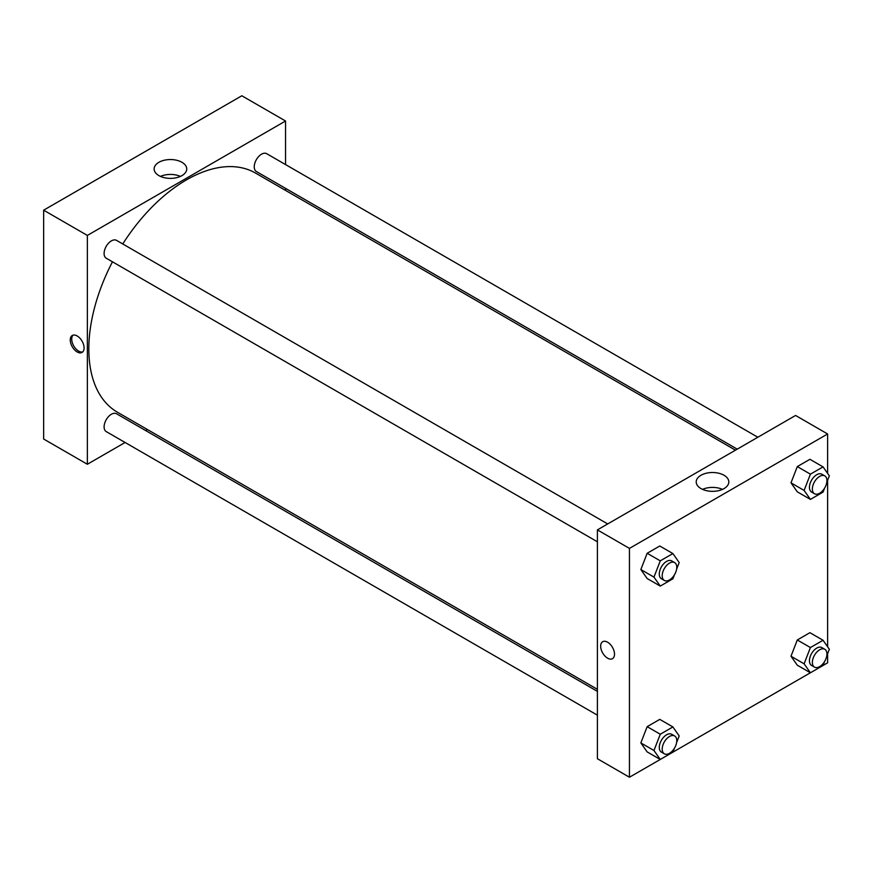 <?xml version="1.0" encoding="UTF-8"?>
<svg xmlns="http://www.w3.org/2000/svg" width="873" height="873" viewBox="0 0 873 873"><rect width="100%" height="100%" fill="white"/><g stroke="black" fill="none" stroke-linecap="round" stroke-linejoin="round"><path stroke-width="1.31" d="M43.65 210.186L43.65 439.021L43.65 210.186L241.832 95.768L43.65 210.186L87.365 235.426L285.547 121.009L285.547 164.571M607.695 523.931L116.535 240.37A10.301 5.947 120 0 0 106.233 246.317A10.301 5.947 120 0 0 106.233 258.212L597.394 541.784M597.394 691.372L116.535 413.747A10.301 5.947 120 0 0 106.233 419.695A10.301 5.947 120 0 0 106.233 431.589L597.394 715.162M125.09 442.48L87.365 464.261L87.365 235.426M145.704 430.585L147.472 429.56M285.547 188.361L285.547 190.412M757.84 437.242L266.68 153.681A10.301 5.947 120 0 0 256.378 159.628A10.301 5.947 120 0 0 256.378 171.523L737.238 449.148M112.464 261.813A138.076 79.716 120 0 0 88.828 349.004A138.076 79.716 120 0 0 117.418 412.209L597.394 689.321M735.47 450.173L255.494 173.061A138.076 79.716 120 0 0 122.766 243.96M87.365 464.261L43.65 439.021M181.955 162.302A16.303 9.417 180 0 1 186.735 168.958A16.303 9.417 180 0 1 170.431 178.376A16.303 9.417 180 0 1 154.128 168.958A16.303 9.417 180 0 1 164.189 160.261A16.303 9.417 180 0 1 181.955 162.302M285.547 121.009L241.832 95.768M77.162 351.95A9.789 5.653 60 0 1 70.768 343.318A9.789 5.653 60 0 1 72.273 335.483A9.789 5.653 60 0 1 82.062 341.125A9.789 5.653 60 0 1 82.062 352.43A9.789 5.653 60 0 1 77.162 351.95M180.405 176.401A16.303 9.417 0 0 0 160.446 176.401M73.059 335.145A9.789 5.653 -120 0 0 72.459 343.144A9.789 5.653 -120 0 0 78.635 351.099A9.789 5.653 -120 0 0 82.739 351.917M674.414 748.259L672.887 752.188L629.444 777.232L597.394 758.724L597.394 529.889L795.576 415.461L827.626 433.979L827.626 473.406M672.908 752.144L810.395 672.767M823.053 665.455L827.626 662.814L827.626 653.67M640.847 569.545L647.155 578.526L640.847 569.545L647.155 553.286L640.847 569.545L653.964 577.118L660.272 560.848L672.887 553.569L679.194 562.539L676.608 569.218M659.77 545.996L647.155 553.286L659.77 545.996L672.887 553.569M790.993 482.856L797.3 491.837L790.993 482.856L797.3 466.597L790.993 482.856L804.109 490.43L810.417 474.159L823.043 466.88L829.35 475.85L826.764 482.529M809.926 459.307L797.3 466.597L809.926 459.307L823.043 466.88M790.993 656.234L797.3 665.215L790.993 656.234L797.3 639.974L790.993 656.234L804.109 663.807L810.417 647.548L823.043 640.258L829.35 649.239L826.764 655.918M809.926 632.685L797.3 639.974L809.926 632.685L823.043 640.258M629.444 777.232L629.444 548.397L827.626 433.979M827.626 480.292L827.626 646.784M640.847 742.923L647.155 751.904L640.847 742.923L647.155 726.663L640.847 742.923L653.964 750.496L660.272 734.237L672.887 726.947L679.194 735.928L676.608 742.607M659.77 719.374L647.155 726.663L659.77 719.374L672.887 726.947M700.986 488.585A16.303 9.417 180 0 1 696.207 481.929A16.303 9.417 180 0 1 712.51 472.511A16.303 9.417 180 0 1 728.813 481.929A16.303 9.417 180 0 1 718.752 490.626A16.303 9.417 180 0 1 700.986 488.585M629.444 548.397L597.394 529.889M614.516 654.193A9.789 5.653 60 0 1 612.486 658.668A9.789 5.653 60 0 1 602.697 653.015A9.789 5.653 60 0 1 602.697 641.72A9.789 5.653 60 0 1 610.238 644.339A9.789 5.653 60 0 1 614.516 654.193M722.484 489.371A16.303 9.417 0 0 0 702.536 489.371M602.697 641.71A9.789 5.653 -120 0 0 602.697 653.015A9.789 5.653 -120 0 0 612.486 658.668M674.414 574.881L672.887 578.81L660.272 586.089L653.964 577.118M674.643 562.594L671.73 560.903A10.301 5.947 120 0 0 663.786 563.663A10.301 5.947 120 0 0 659.29 574.041A10.301 5.947 120 0 0 661.428 578.755L664.342 580.436A10.301 5.947 120 0 0 674.643 574.489A10.301 5.947 120 0 0 674.643 562.594A10.301 5.947 120 0 0 666.71 565.355A10.301 5.947 120 0 0 662.203 575.722A10.301 5.947 120 0 0 664.342 580.436M660.272 586.089L647.155 578.526M660.272 560.848L647.155 553.286M824.559 488.193L823.043 492.121L810.417 499.4L804.109 490.43M824.799 475.905L821.886 474.214A10.301 5.947 120 0 0 813.942 476.974A10.301 5.947 120 0 0 809.446 487.352A10.301 5.947 120 0 0 811.574 492.066L814.487 493.747A10.301 5.947 120 0 0 824.799 487.8A10.301 5.947 120 0 0 824.799 475.905A10.301 5.947 120 0 0 816.855 478.666A10.301 5.947 120 0 0 812.359 489.033A10.301 5.947 120 0 0 814.487 493.747M810.417 499.4L797.3 491.837M810.417 474.159L797.3 466.597M647.155 751.904L660.272 759.477L653.964 750.496M674.643 735.972L671.73 734.291A10.301 5.947 120 0 0 663.786 737.052A10.301 5.947 120 0 0 659.29 747.419A10.301 5.947 120 0 0 661.428 752.133L664.342 753.814A10.301 5.947 120 0 0 674.643 747.866A10.301 5.947 120 0 0 674.643 735.972A10.301 5.947 120 0 0 666.71 738.733A10.301 5.947 120 0 0 662.203 749.099A10.301 5.947 120 0 0 664.342 753.814M660.272 734.237L647.155 726.663M824.559 661.57L823.043 665.499L810.417 672.788L804.109 663.807M824.799 649.283L821.886 647.602A10.301 5.947 120 0 0 813.942 650.363A10.301 5.947 120 0 0 809.446 660.73A10.301 5.947 120 0 0 811.574 665.444L814.487 667.125A10.301 5.947 120 0 0 824.799 661.177A10.301 5.947 120 0 0 824.799 649.283A10.301 5.947 120 0 0 816.855 652.044A10.301 5.947 120 0 0 812.359 662.411A10.301 5.947 120 0 0 814.487 667.125M810.417 672.788L797.3 665.215M810.417 647.548L797.3 639.974"/></g></svg>
